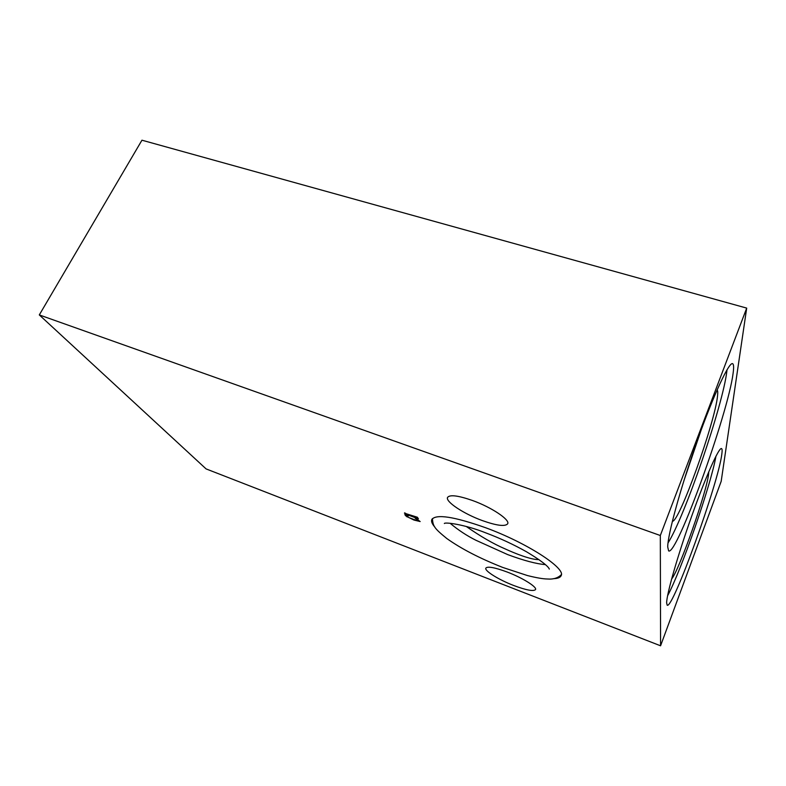 <?xml version="1.0" encoding="UTF-8"?>
<svg xmlns="http://www.w3.org/2000/svg" width="786" height="786" viewBox="0 0 786 786"><rect width="100%" height="100%" fill="white"/><g stroke="black" fill="none" stroke-linecap="round" stroke-linejoin="round"><path stroke-width="1.18" d="M538.97 559.603C531.159 559.927 514.781 553.344 505.143 548.893C493.618 543.981 480.678 536.514 466.304 526.492M553.315 578.683C557.706 578.575 560.31 577.563 561.135 575.666C566.107 568.327 526.62 542.704 485.709 527.76C454.072 516.589 436.102 513.828 431.809 519.497C431.033 521.383 432.064 523.938 434.913 527.17M672.374 521.246C678.927 523.034 715.093 422.308 717.53 395.947C717.923 392.479 717.775 390.485 717.087 389.944M733.112 373.232C733.908 367.494 733.76 364.321 732.66 363.702C729.241 361.373 713.708 394.434 697.162 441.054C680.607 487.595 667.727 534.647 667.707 546.889L668.621 550.888C676.491 556.626 728.16 413.387 733.112 373.232M668.012 542.949C684.557 517.149 722.943 405.301 726.834 371.356L727.021 369.734M671.608 579.017C679.281 570.223 707.135 490.886 708.638 473.683L708.766 471.796M721.813 454.19C722.285 450.82 722.206 448.953 721.568 448.59C719.151 446.782 706.133 475.628 692.014 515.252C677.876 554.818 666.626 594.118 666.636 602.852L667.167 605.191C672.688 609.916 718.443 482.869 721.813 454.19M507.216 572.041C522.454 577.808 537.172 586.995 535.521 589.579C533.547 591.553 526.286 590.198 513.749 585.511C498.855 579.822 484.284 570.813 485.846 568.121C487.595 566.136 494.718 567.443 507.216 572.041M472.455 500.486C491.486 507.275 510.193 519.801 507.677 523.79C505.152 526.758 496.654 525.667 482.191 520.529C463.701 513.818 445.181 501.606 447.568 497.41C449.798 494.482 458.1 495.504 472.455 500.486M407.001 516.864L404.829 514.663L408.406 515.812L406.244 515.999L408.916 517.601L417.759 520.922L419.184 520.784L415.234 518.338L420.166 521.54L413.947 520.047L407.089 516.667M660.574 645.797L660.319 535.512L746.7 308.102L721.184 481.327L660.574 645.797L206.089 468.908L39.3 314.921L660.319 535.512M404.456 513.179L417.366 517.237L418.447 518.878L405.173 513.916L404.603 512.836M683.889 480.757L701.367 429.421M39.3 314.921L141.952 140.203L746.7 308.102M667.579 595.798C681.256 570.607 711.143 484.333 715.958 456.155M406.166 515.714L406.333 515.144M405.92 515.017L405.586 515.763M405.507 513.179L405.173 513.916M450.123 523.28C458.218 530.049 466.815 535.718 475.923 540.267L507.648 554.582C523.908 560.605 536.494 563.945 545.396 564.603M432.388 518.632C433.096 526.256 433.931 528.015 446.762 538.489C461.244 548.795 479.941 558.453 502.853 567.482L527.396 575.539C536.357 577.798 543.028 578.948 547.41 578.997C553.383 579.478 558.04 578.015 561.351 574.625M444.64 523.378L444.336 523.486C444.896 521.973 464.693 524.449 485.856 532.898C500.112 538.263 513.641 544.541 526.463 551.752C551.015 566.529 548.874 569.192 549.326 569.074L549.198 568.769"/></g></svg>

